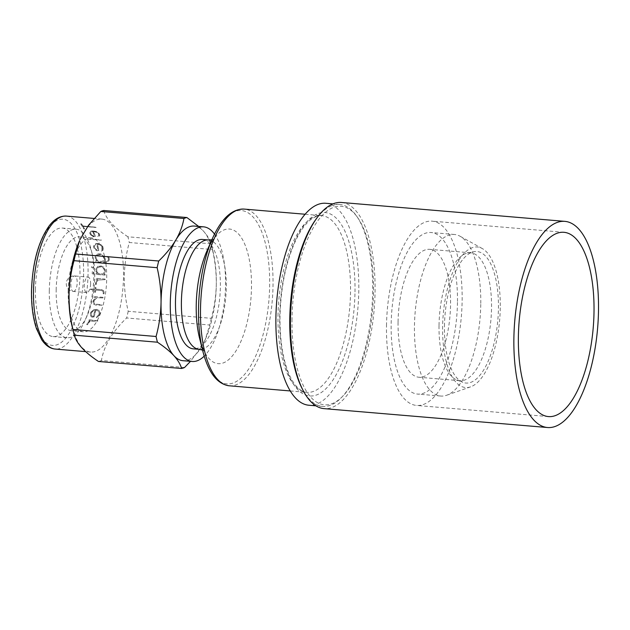 <?xml version="1.0" encoding="UTF-8"?>
<svg xmlns="http://www.w3.org/2000/svg" width="630" height="630" viewBox="0 0 630 630"><rect width="100%" height="100%" fill="white"/><g stroke="black" fill="none" stroke-linecap="round" stroke-linejoin="round"><path stroke-width="0.47" stroke-dasharray="3.15 2.36" d="M480.761 304.361A81.065 32.587 -85.2 0 1 446.646 395.246A81.065 32.587 -85.2 0 1 440.779 396.042A81.065 32.587 -85.2 0 1 414.453 326.167A81.065 32.587 -85.2 0 1 454.427 234.486A81.065 32.587 -85.2 0 1 460.081 236.25A81.065 32.587 -85.2 0 1 480.761 304.361M457.467 302.392A81.065 32.587 -85.2 0 1 417.485 394.073A81.065 32.587 -85.2 0 1 391.159 324.198A81.065 32.587 -85.2 0 1 431.133 232.517A81.065 32.587 -85.2 0 1 457.467 302.392M500.275 307.794A70.513 28.342 -85.2 0 1 470.61 386.851A70.513 28.342 -85.2 0 1 442.606 326.765A70.513 28.342 -85.2 0 1 482.297 248.559A70.513 28.342 -85.2 0 1 500.275 307.794M444.457 326.159A65.985 26.523 -85.2 0 1 473.855 251.716A65.985 26.523 -85.2 0 1 498.432 308.401A65.985 26.523 -85.2 0 1 462.814 382.315A65.985 26.523 -85.2 0 1 444.457 326.159M439.031 325.395A64.173 25.798 -85.2 0 1 467.617 253A64.173 25.798 -85.2 0 1 470.681 252.811A64.173 25.798 -85.2 0 1 491.526 308.125A64.173 25.798 -85.2 0 1 459.876 380.709A64.173 25.798 -85.2 0 1 456.884 380.008A64.173 25.798 -85.2 0 1 439.031 325.395M398.065 321.93A64.173 25.798 -85.2 0 1 429.715 249.346A64.173 25.798 -85.2 0 1 450.56 304.66A64.173 25.798 -85.2 0 1 418.903 377.244A64.173 25.798 -85.2 0 1 398.065 321.93M341.468 202.482A103.446 41.58 -85.2 0 1 375.063 291.643A103.446 41.58 -85.2 0 1 324.048 408.634M386.497 325.734A92.468 37.17 -85.2 0 1 432.093 221.161A92.468 37.17 -85.2 0 1 462.129 300.856A92.468 37.17 -85.2 0 1 416.524 405.437A92.468 37.17 -85.2 0 1 386.497 325.734M90.61 283.784A7.773 3.126 -85.2 0 1 86.782 292.572A7.773 3.126 -85.2 0 1 84.263 285.87A7.773 3.126 -85.2 0 1 88.09 277.09A7.773 3.126 -85.2 0 1 90.61 283.784M96.705 271.231L98.288 273.664L102.871 274.05L104.47 271.861A66.544 26.744 -85.2 0 0 104.446 270.05L102.753 267.585L101.052 266.852L98.256 267.222L96.689 269.396A66.544 26.744 -85.2 0 1 96.705 271.231L96.776 271.199A66.709 26.814 -85.2 0 0 96.76 269.364L98.327 267.183L99.957 266.711L102.816 267.545L104.517 270.018A66.709 26.814 -85.2 0 1 104.533 271.829L102.942 274.026L98.359 273.633L96.776 271.199M105.108 275.066L105.013 274.231L104.068 274.152L105.297 272.097A66.544 26.744 -85.2 0 0 105.273 269.9L103.178 266.876L101.162 265.994L97.831 266.403L95.878 269.105L95.902 271.349L97.146 273.562L95.87 273.822L96.177 274.373L104.958 275.113L105.084 274.207L104.139 274.129L105.297 272.097M105.36 272.073A66.709 26.814 -85.2 0 0 105.336 269.861L103.249 266.829L99.792 265.829L97.902 266.356L95.933 269.168L95.973 271.317L97.217 273.538L96.154 273.483L96.099 274.294L105.178 275.05M92.634 274.042L93.539 273.073L92.712 271.955L91.421 272.877L92.799 273.979L93.61 273.05L92.563 271.845L91.484 272.853L92.76 273.995M92.492 271.877L91.988 272.152L92.492 271.877M49.29 290.816A54.463 21.892 -85.2 0 1 76.151 229.218A54.463 21.892 -85.2 0 1 91.129 249.637A54.463 21.892 -85.2 0 1 93.838 276.161A54.463 21.892 -85.2 0 1 85.176 320.142A54.463 21.892 -85.2 0 1 66.977 337.759A54.463 21.892 -85.2 0 1 49.29 290.816M56.164 290.154A47.116 18.939 -85.2 0 1 79.404 236.864A47.116 18.939 -85.2 0 1 92.366 254.528A47.116 18.939 -85.2 0 1 94.705 277.476A47.116 18.939 -85.2 0 1 87.208 315.528A47.116 18.939 -85.2 0 1 71.466 330.766A47.116 18.939 -85.2 0 1 56.164 290.154M35.422 289.642A54.463 21.892 -85.2 0 1 62.283 228.044A54.463 21.892 -85.2 0 1 79.971 274.987A54.463 21.892 -85.2 0 1 53.109 336.585A54.463 21.892 -85.2 0 1 35.422 289.642M96.296 284.295A66.709 26.814 -85.2 0 0 96.437 282.24L98.233 279.996L105.202 279.665A66.709 26.814 -85.2 0 0 105.21 279.515L104.895 279.043L96.122 278.295L96.099 279.2L97.674 279.334L95.642 281.988L95.484 284.295L96.296 284.295L95.799 284.602M105.21 279.515L104.824 279.051L96.051 278.31L96.036 279.208L97.611 279.342L95.579 281.988L95.713 284.602M95.469 292.407A66.709 26.814 -85.2 0 0 95.752 290.052L101.446 290.532L102.966 291.265L103.312 292.407A66.709 26.814 -85.2 0 1 103.139 293.753L103.966 293.824A66.709 26.814 -85.2 0 0 104.171 292.241L103.674 290.69L101.666 289.642L95.855 289.154A66.709 26.814 -85.2 0 0 96.02 287.516L95.193 287.469A66.709 26.814 -85.2 0 1 95.028 289.083L90.531 289.06L90.799 289.635L94.925 289.981A66.709 26.814 -85.2 0 1 94.642 292.375L94.579 292.351A66.544 26.744 -85.2 0 0 94.862 289.965L94.925 289.981M95.752 290.052L101.383 290.517L102.903 291.241L103.249 292.383A66.544 26.744 -85.2 0 1 103.076 293.73L103.966 293.824M93.437 303.959L95.374 304.991L102.044 305.274L101.832 304.731L95.642 304.188L94.185 303.455L93.831 302.313L94.13 303.408L95.587 304.132L101.776 304.684L102.044 305.274L95.311 304.936L93.437 303.959L92.996 302.416L93.366 300.289L95.744 297.588L93.949 297.289L95.807 297.62L93.429 300.329L93.437 303.959M94.232 300.534L96.902 297.683L103.312 297.927A66.544 26.744 -85.2 0 0 103.328 297.777L103.399 297.817A66.709 26.814 -85.2 0 1 103.375 297.959L96.965 297.722L94.232 300.534A66.709 26.814 -85.2 0 1 93.894 302.361M103.131 297.344L94.35 296.604L94.232 297.486L93.917 296.982L94.287 296.572L103.068 297.313L103.328 297.777L103.131 297.344M94.02 316.961A66.709 26.814 -85.2 0 0 95.886 310.173L98.217 310.944L99.296 313.291A66.709 26.814 -85.2 0 1 98.839 314.953L96.477 317.048L96.54 317.63L99.627 315.15A66.709 26.814 -85.2 0 0 100.186 313.134L98.863 310.275L97.036 309.425L93.516 309.802L90.791 312.338L90.224 314.394L91.004 316.465L92.169 317.244L94.02 316.961L92.114 317.158L91.004 316.465M95.886 310.173L98.162 310.881L99.241 313.212A66.544 26.744 -85.2 0 1 98.784 314.874L96.421 316.961L96.54 317.63L99.627 315.15M87.601 324.678A66.709 26.814 -85.2 0 0 88.231 323.048L90.586 321.245L97.776 321.079A66.709 26.814 -85.2 0 0 97.815 320.954L88.83 319.804L88.602 320.56L90.177 320.694L87.475 322.836L86.782 324.663L87.601 324.678L86.735 324.552L87.428 322.733L90.121 320.599L88.546 320.465L88.783 319.717L97.768 320.859A66.544 26.744 -85.2 0 1 97.729 320.985L90.531 321.15L88.184 322.946A66.544 26.744 -85.2 0 1 87.562 324.576M97.815 320.954L97.563 320.457L97.815 320.954M79.553 240.676A66.709 26.814 -85.2 0 1 101.839 219.098A66.709 26.814 -85.2 0 1 123.504 276.594A66.709 26.814 -85.2 0 1 90.602 352.044A66.709 26.814 -85.2 0 1 72.261 327.033M214.507 234.108A67.552 27.153 -85.2 0 1 225.556 285.075A67.552 27.153 -85.2 0 1 204.191 356.147M198.639 226.43L203.403 231.045C207.396 235.494 209.932 239.746 211.011 243.81A76.002 30.547 -85.2 0 1 211.53 245.771A76.002 30.547 -85.2 0 1 212.397 249.527C215.098 261.096 216.397 272.68 216.31 284.295A67.552 27.153 -85.2 0 1 205.553 338.845A67.552 27.153 -85.2 0 1 201.584 346.634A67.552 27.153 -85.2 0 1 182.991 360.699M194.363 226.068A67.552 27.153 -85.2 0 1 203.403 231.045A67.552 27.153 -85.2 0 1 212.948 251.394A67.552 27.153 -85.2 0 1 216.31 284.295C216.011 296.029 214.35 307.369 211.318 318.315L128.205 311.291C125.52 299.864 124.22 288.272 124.291 276.523C124.567 264.923 126.228 253.583 129.284 242.503L212.397 249.527M128.205 311.291A76.002 30.547 -85.2 0 1 126.622 317.985L209.735 325.009L205.27 339.475L201.584 346.634L190.512 361.336M184.535 367.518L101.422 360.494C103.926 345.894 112.329 331.726 126.622 317.985M101.422 360.494A76.002 30.547 -85.2 0 1 98.453 361.462M68.166 291.17A47.116 18.939 -85.2 0 1 91.405 237.872A47.116 18.939 -85.2 0 1 106.706 278.491A47.116 18.939 -85.2 0 1 83.467 331.782A47.116 18.939 -85.2 0 1 68.166 291.17M292.005 318.961A99.642 40.052 94.8 0 0 342.736 396.254A99.642 40.052 94.8 0 0 373.511 292.155A99.642 40.052 94.8 0 0 357.816 217.83A99.642 40.052 94.8 0 0 315.551 224.067A99.642 40.052 94.8 0 0 292.005 318.961M316.693 218.311A101.335 40.729 -85.2 0 1 339.751 204.459A101.335 40.729 -85.2 0 1 356.698 216.208A101.335 40.729 -85.2 0 1 372.661 291.8A101.335 40.729 -85.2 0 1 341.365 397.656A101.335 40.729 -85.2 0 1 322.686 406.405A101.335 40.729 -85.2 0 1 302.274 388.868M325.883 203.285A101.335 40.729 -85.2 0 1 358.793 290.627A101.335 40.729 -85.2 0 1 308.81 405.232M202.545 239.471A54.889 22.066 -85.2 0 1 220.374 286.784A54.889 22.066 -85.2 0 1 193.3 348.855M211.318 318.315A76.002 30.547 -85.2 0 1 209.735 325.009M211.011 243.81L127.898 236.785A76.002 30.547 -85.2 0 1 129.284 242.503M127.898 236.785C114.038 227.572 105.997 218.807 103.777 210.499M91.531 267.112L92.76 267.978L93.547 267.025L92.681 265.923L91.468 267.159L92.571 268.065L93.429 267.277L92.374 265.884L91.468 267.159M109.266 260.001A66.709 26.814 -85.2 0 0 109.061 257.914L107.903 256.315L107.494 256.646L108.258 258.04A66.709 26.814 -85.2 0 1 108.423 259.757L107.517 261.293L105.832 261.718L103.753 261.544L104.801 259.599A66.709 26.814 -85.2 0 0 104.604 257.52L102.28 254.677L100.201 253.851L96.933 254.205L95.209 256.725L95.413 258.843L96.831 260.962L95.839 260.875L95.784 261.678L106.037 262.584L107.966 262.072L109.266 260.001L107.903 262.127L105.966 262.639L95.87 261.789L95.768 260.93L96.831 260.962M109.061 257.914L107.903 256.315L107.431 256.717L108.187 258.111A66.544 26.744 -85.2 0 1 108.352 259.82L107.454 261.348L105.761 261.781L103.682 261.6L104.801 259.599M98.768 250.464A66.709 26.814 -85.2 0 0 97.532 244.093L100.123 244.802L102.194 246.936A66.709 26.814 -85.2 0 1 102.493 248.496L101.17 250.543L101.501 251.134L102.926 249.905L103.344 248.692A66.709 26.814 -85.2 0 0 102.981 246.802L100.446 244.212L98.311 243.456L95.099 243.747L93.587 246.007L93.957 247.936L95.642 249.968L97.114 250.74L98.768 250.464L98.453 250.945L97.051 250.827L95.642 249.968M87.751 239.124L101.296 240.195A66.544 26.744 -85.2 0 0 101.265 240.077L101.359 240.085A66.709 26.814 -85.2 0 0 101.32 239.967L87.617 238.471L87.688 239.235M95.413 236.478A66.709 26.814 -85.2 0 0 93.476 231.43L96.114 232.021L98.414 233.722A66.709 26.814 -85.2 0 1 98.886 234.966L97.8 236.581L98.193 237.069L99.753 235.132A66.709 26.814 -85.2 0 0 99.17 233.628L96.374 231.58L92.736 230.832L91.019 231.115L89.783 232.832L90.366 234.368L93.815 236.683L95.413 236.478L93.752 236.801L92.263 236.03M84.499 228.855A66.709 26.814 -85.2 0 0 83.184 226.398L96.138 227.351A66.709 26.814 -85.2 0 0 96.083 227.257L82.908 225.926A66.709 26.814 -85.2 0 0 81.522 223.815L80.695 223.744L83.719 228.824L84.499 228.855L84.113 229.021M83.184 226.398L96.099 227.493A66.544 26.744 -85.2 0 0 96.043 227.398L82.908 225.926M81.522 223.815L80.656 223.894L84.066 229.155M83.136 226.54A66.544 26.744 -85.2 0 1 84.451 228.997M81.483 223.965A66.544 26.744 -85.2 0 1 82.861 226.075M93.476 231.43L93.421 231.564A66.544 26.744 -85.2 0 1 95.358 236.596M93.421 231.564L96.067 232.155L98.359 233.848A66.544 26.744 -85.2 0 1 98.831 235.084L97.745 236.707L98.138 237.187L99.414 236.218L99.753 235.132M99.17 233.628L99.123 233.754A66.544 26.744 -85.2 0 1 99.697 235.258M99.123 233.754L96.319 231.714L92.689 230.966L90.964 231.249L89.736 233.029L90.311 234.494L92.208 236.148M91.067 234.423L92.523 235.699L94.445 236.266A66.544 26.744 -85.2 0 0 92.634 231.58L91.547 231.753L90.586 233.163A66.544 26.744 -85.2 0 1 91.067 234.423L91.122 234.297A66.709 26.814 -85.2 0 0 90.641 233.037L91.602 231.619L92.689 231.454A66.709 26.814 -85.2 0 1 94.5 236.148L92.579 235.581L91.122 234.297M97.532 244.093L97.477 244.196A66.544 26.744 -85.2 0 1 98.705 250.543M97.477 244.196L100.06 244.897L102.131 247.031A66.544 26.744 -85.2 0 1 102.43 248.59L101.099 250.63L101.43 251.213L102.863 249.992L103.344 248.692M102.981 246.802L102.918 246.897A66.544 26.744 -85.2 0 1 103.281 248.787M102.918 246.897L100.383 244.314L96.815 243.432L95.035 243.849L93.523 246.18L93.894 248.023L95.579 250.047M94.673 247.921L95.957 249.496L97.823 250.157A66.544 26.744 -85.2 0 0 96.674 244.243L95.547 244.487L94.366 246.338A66.544 26.744 -85.2 0 1 94.673 247.921L94.736 247.826A66.709 26.814 -85.2 0 0 94.429 246.243L95.61 244.393L96.737 244.149A66.709 26.814 -85.2 0 1 97.886 250.071L96.028 249.409L94.736 247.826M108.99 257.985A66.544 26.744 -85.2 0 1 109.195 260.064M107.832 256.386L107.431 256.717L107.832 256.386M104.604 257.52L104.533 257.591A66.544 26.744 -85.2 0 1 104.737 259.662M104.533 257.591L102.21 254.748L98.697 253.803L96.862 254.284L95.13 256.89L95.343 258.906L96.768 261.017M96.138 258.796L97.902 261.111L102.485 261.497L103.895 259.434A66.544 26.744 -85.2 0 0 103.73 257.725L101.839 255.41L100.091 254.717L97.351 255.048L95.973 257.072A66.544 26.744 -85.2 0 1 96.138 258.796L96.209 258.733A66.709 26.814 -85.2 0 0 96.036 257.009L97.422 254.977L100.162 254.646L101.91 255.339L103.8 257.662A66.709 26.814 -85.2 0 1 103.966 259.371L102.556 261.442L97.973 261.056L96.209 258.733M96.437 282.24L96.374 282.24A66.544 26.744 -85.2 0 1 96.225 284.295M96.374 282.24L98.162 280.003L105.202 279.665M95.689 290.036A66.544 26.744 -85.2 0 1 95.406 292.383M104.171 292.241L104.1 292.218A66.544 26.744 -85.2 0 1 103.903 293.8M104.1 292.218L103.603 290.674L101.603 289.635L95.855 289.154M96.02 287.516L95.949 287.508A66.544 26.744 -85.2 0 1 95.784 289.139M95.949 287.508L95.122 287.453A66.544 26.744 -85.2 0 1 94.957 289.068L90.46 289.044L90.728 289.619L94.862 289.965M94.169 300.486A66.544 26.744 -85.2 0 1 93.831 302.313M95.823 310.11A66.544 26.744 -85.2 0 1 93.964 316.882M100.186 313.134L100.131 313.063A66.544 26.744 -85.2 0 1 99.572 315.071M100.131 313.063L98.808 310.204L96.973 309.361L93.46 309.739L90.696 312.362L90.169 314.315L90.948 316.386M91.027 314.205L91.61 315.819L93.24 316.488A66.544 26.744 -85.2 0 0 94.965 310.173L93.665 310.464L91.492 312.519A66.544 26.744 -85.2 0 1 91.027 314.205L91.082 314.283A66.709 26.814 -85.2 0 0 91.547 312.59L93.72 310.535L95.028 310.243A66.709 26.814 -85.2 0 1 93.287 316.567L91.665 315.906L91.082 314.283M73.915 291.367A7.773 3.126 -85.2 0 1 73.379 291.438A7.773 3.126 -85.2 0 1 70.851 284.736A7.773 3.126 -85.2 0 1 74.151 276.019A7.773 3.126 -85.2 0 1 74.686 275.956A7.773 3.126 -85.2 0 1 77.207 282.649A7.773 3.126 -85.2 0 1 73.915 291.367M66.394 216.098A66.709 26.814 -85.2 0 1 88.066 273.601A66.709 26.814 -85.2 0 1 55.164 349.051M83.601 273.798A63.331 25.46 -85.2 0 1 56.716 344.878A63.331 25.46 -85.2 0 1 31.799 290.832A63.331 25.46 -85.2 0 1 58.677 219.752A63.331 25.46 -85.2 0 1 83.601 273.798M278.003 315.921A88.665 35.642 -85.2 0 1 321.733 215.649A88.665 35.642 -85.2 0 1 350.524 292.068A88.665 35.642 -85.2 0 1 306.802 392.348A88.665 35.642 -85.2 0 1 278.003 315.921M354.989 291.871A92.043 36.997 94.8 0 0 318.772 213.326A92.043 36.997 94.8 0 0 279.704 316.638A92.043 36.997 94.8 0 0 315.921 395.191A92.043 36.997 94.8 0 0 354.989 291.871M208.459 239.975A54.889 22.066 -85.2 0 1 226.288 287.28A54.889 22.066 -85.2 0 1 199.222 349.359M211.877 239.778L214.57 238.754C214.129 238.723 209.349 244.794 206.979 250.89A67.552 27.153 -85.2 0 1 236.526 232.068A67.552 27.153 -85.2 0 1 251.488 287.272A67.552 27.153 -85.2 0 1 230.186 358.281A67.552 27.153 -85.2 0 1 199.592 338.341C200.899 344.752 204.593 351.54 205.034 351.579L202.553 350.123M212.357 238.683A86.979 34.957 -85.2 0 1 250.401 214.452A86.979 34.957 -85.2 0 1 269.664 285.524A86.979 34.957 -85.2 0 1 242.235 376.953A86.979 34.957 -85.2 0 1 202.844 351.28M229.288 385.796A88.665 35.642 94.8 0 0 273.018 285.516A88.665 35.642 94.8 0 0 244.227 209.097M440.779 396.042L417.485 394.073M470.61 386.851L446.646 395.246M467.617 253L473.855 251.716M470.681 252.811L429.715 249.346M563.976 232.305L432.093 221.161M86.782 292.572L73.379 291.438A7.773 7.773 0 0 1 71.607 276.318A7.773 7.773 0 0 1 74.686 275.956L88.09 277.09M92.366 254.528L91.129 249.637M76.151 229.218L62.283 228.044M90.602 352.044L85.656 351.627M91.405 237.872L79.404 236.864M342.736 396.254L341.365 397.656M322.686 406.405L315.898 405.83M290.233 390.947L306.802 392.348C304.195 392.372 296.423 390.277 289.572 375.346C282.996 360.478 279.799 340.838 279.996 316.433C280.799 286.311 286.217 260.623 296.25 239.353C300.849 230.147 305.644 223.603 310.629 219.705C316.087 216.169 319.788 214.814 321.733 215.649L305.164 214.247M339.751 204.459L332.963 203.884M357.816 217.83L356.698 216.208M83.467 331.782L71.466 330.766M205.553 338.845L205.278 339.475M212.948 251.394L211.53 245.771M101.839 219.098L94.13 218.445M66.977 337.759L53.109 336.585M87.208 315.528L85.176 320.142M548.407 416.58L416.524 405.437M459.876 380.709L418.903 377.244M456.884 380.008L462.814 382.315M482.297 248.559L460.081 236.25M454.427 234.486L431.133 232.517"/><path stroke-width="0.94" d="M598.5 310.527A103.446 41.58 -85.2 0 1 547.486 427.518A103.446 41.58 -85.2 0 1 513.883 338.357A103.446 41.58 -85.2 0 1 564.905 221.366A103.446 41.58 -85.2 0 1 598.5 310.527M547.486 427.518L324.048 408.634A103.446 41.58 -85.2 0 1 290.454 319.473A103.446 41.58 -85.2 0 1 341.468 202.482L564.905 221.366M518.38 336.877A92.468 37.17 -85.2 0 1 563.976 232.305A92.468 37.17 -85.2 0 1 594.011 312A92.468 37.17 -85.2 0 1 548.407 416.58A92.468 37.17 -85.2 0 1 518.38 336.877M204.191 356.147A67.552 27.153 -85.2 0 1 192.237 361.478L182.991 360.699A67.552 27.153 -85.2 0 1 173.959 355.722C169.761 351.257 164.257 346.752 157.445 342.208L74.332 335.184A76.002 30.547 -85.2 0 1 73.812 333.215L72.261 327.033A66.709 26.814 -85.2 0 1 68.938 294.541A66.709 26.814 -85.2 0 1 79.553 240.676L75.608 253.984L158.721 261.009C165.721 254.276 171.407 247.314 175.77 240.132C179.952 232.911 182.668 225.698 183.928 218.5A76.002 30.547 -85.2 0 1 186.889 217.523L198.639 226.43M192.237 361.478A67.552 27.153 -85.2 0 1 170.297 303.25A67.552 27.153 -85.2 0 1 203.616 226.847A67.552 27.153 -85.2 0 1 214.507 234.108M190.512 361.336L184.535 367.518A76.002 30.547 -85.2 0 1 181.566 368.487C180.471 364.416 177.936 360.163 173.959 355.722A67.552 27.153 -85.2 0 1 161.052 302.471C161.138 290.855 159.839 279.271 157.138 267.703A76.002 30.547 -85.2 0 1 158.721 261.009M74.332 335.184C76.474 343.405 84.522 352.17 98.453 361.462L181.566 368.487M73.812 333.215A76.002 30.547 -85.2 0 1 72.946 329.466L156.059 336.491C159.091 325.545 160.752 314.205 161.052 302.471A67.552 27.153 -85.2 0 1 175.77 240.132A67.552 27.153 -85.2 0 1 194.363 226.068L203.616 226.847M157.138 267.703L74.025 260.678C70.969 271.758 69.308 283.098 69.04 294.698C68.961 306.448 70.261 318.04 72.946 329.466M302.274 388.868A101.335 40.729 -85.2 0 1 289.768 319.064A101.335 40.729 -85.2 0 1 316.693 218.311M315.898 405.83L308.81 405.232A101.335 40.729 -85.2 0 1 275.901 317.89A101.335 40.729 -85.2 0 1 325.883 203.285L332.963 203.884M193.3 348.855A54.889 22.066 -85.2 0 1 175.479 301.55A54.889 22.066 -85.2 0 1 202.545 239.471L208.459 239.975A54.889 22.066 -85.2 0 0 181.393 302.046A54.889 22.066 -85.2 0 0 199.222 349.359L193.3 348.855M157.445 342.208A76.002 30.547 -85.2 0 1 156.059 336.491M183.928 218.5L100.808 211.475A76.002 30.547 -85.2 0 1 103.777 210.499L186.889 217.523M74.025 260.678A76.002 30.547 -85.2 0 1 75.608 253.984M100.808 211.475L88.578 225.193L80.065 239.518M85.656 351.627L55.164 349.051A66.709 26.814 -85.2 0 1 33.492 291.548A66.709 26.814 -85.2 0 1 66.394 216.098L94.13 218.445M202.844 351.28L199.592 338.341A67.552 27.153 -85.2 0 1 196.229 305.448A67.552 27.153 -85.2 0 1 206.979 250.89L212.357 238.683C221.414 218.555 232.029 208.695 244.227 209.097A88.665 35.642 94.8 0 0 200.498 309.377A88.665 35.642 94.8 0 0 229.288 385.796C217.208 384.15 208.388 372.645 202.844 351.28A86.979 34.957 -85.2 0 1 198.521 308.92A86.979 34.957 -85.2 0 1 212.357 238.683M55.164 349.051C49.983 348.571 45.447 345.39 41.564 339.491L36.508 328.742C32.988 318.189 31.319 305.621 31.5 291.044C32.406 263.419 38.186 241.841 48.841 226.32C54.07 219.224 59.921 215.822 66.394 216.098M211.877 239.778L208.459 239.975M290.233 390.947L229.288 385.796M305.164 214.247L244.227 209.097M202.553 350.123L199.222 349.359"/></g></svg>
